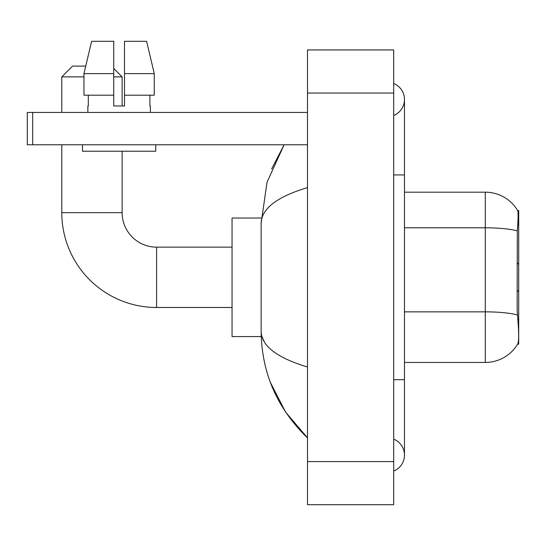 <?xml version="1.0" encoding="UTF-8"?>
<svg xmlns="http://www.w3.org/2000/svg" width="546" height="546" viewBox="0 0 546 546"><rect width="100%" height="100%" fill="white"/><g stroke="black" fill="none" stroke-linecap="round" stroke-linejoin="round"><path stroke-width="0.82" d="M517.642 344.123L517.833 343.803A37.715 37.715 0 0 1 485.292 362.442A37.715 37.715 0 0 0 517.642 344.123L518.7 344.123L518.7 210.497L517.717 210.633A37.715 37.715 0 0 0 485.292 192.178L404.47 192.178M517.833 343.803C518.918 340.991 518.918 332.835 517.833 319.335L517.137 309.978L517.294 230.883C518.222 219.158 518.366 212.408 517.717 210.633A37.715 37.715 0 0 0 485.292 192.178L485.292 227.798L404.47 227.798M517.41 314.967A37.715 6.552 180 0 0 485.292 311.855L485.292 362.442L404.47 362.442M122.133 105.965L124.502 105.965L122.133 105.965L122.133 76.87L113.725 76.87M154.265 95.188L154.265 73.635L146.608 41.312L154.265 73.635L154.265 95.188L124.502 95.188L124.502 41.312L146.608 41.312L154.265 73.635L124.502 73.635M83.961 76.87L61.787 76.87L72.563 66.093L85.742 66.093L91.619 41.312L83.961 73.635L91.619 41.312L113.725 41.312L113.725 105.965L124.502 105.965L124.502 95.188M232.05 307.487L156.613 307.487L156.613 247.14A34.487 34.487 0 0 1 122.133 212.653L122.133 151.228M156.613 307.487A94.833 94.833 0 0 1 61.787 212.653L61.787 144.765M232.05 247.14L156.613 247.14A34.487 34.487 0 0 1 122.133 212.653L61.787 212.653M113.725 68.468L122.133 76.87M61.787 112.435L61.787 76.87M261.241 218.038L232.05 218.038L232.05 336.582L261.241 336.582M32.685 144.765L27.3 144.765L27.3 112.435L32.685 112.435L32.685 144.765L307.487 144.765M307.487 112.435L32.685 112.435M87.865 105.965L88.329 105.965L87.865 105.965L87.865 112.435M150.368 105.965L149.897 105.965L150.368 105.965L150.368 112.435M149.897 95.188L149.897 105.965M124.502 105.965L113.725 105.965M88.329 105.965L88.329 95.188M82.473 144.765L82.473 151.228L155.753 151.228L155.753 144.765M113.725 95.188L83.961 95.188L83.961 73.635L113.725 73.635L113.725 95.188L113.725 73.635M393.693 471.102A17.24 17.24 0 0 0 393.693 439.134A17.24 17.24 0 0 1 393.693 471.102A17.24 17.24 0 0 0 404.47 455.118A17.24 17.24 0 0 1 393.693 471.102M393.693 83.518A17.24 17.24 0 0 1 393.693 115.486A17.24 17.24 0 0 0 393.693 83.518A17.24 17.24 0 0 1 404.47 99.502A17.24 17.24 0 0 0 393.693 83.518M307.487 187.592C277.006 196.785 261.554 208.654 261.145 223.212L261.145 331.408C261.493 345.918 276.938 357.787 307.487 367.028M307.487 504.688L393.693 504.688L393.693 49.932L307.487 49.932L307.487 504.688M261.145 223.212L267.008 182.33L284.111 144.765L271.642 168.96M270.331 382.289L285.531 412.039L307.487 437.878C277.054 408.333 261.609 372.85 261.145 331.408M264.38 341.967L261.909 336.582M517.738 224.959L518.7 224.959M517.294 230.883A37.715 6.552 180 0 0 485.292 227.798L485.292 311.855L404.47 311.855M393.693 379.688L404.47 379.688L404.47 99.502M393.693 174.938L404.47 174.938M307.487 461.588L393.693 461.588M307.487 93.038L393.693 93.038M518.7 290.24L517.137 291.803M518.7 264.38L517.137 262.817M404.47 379.688L404.47 455.118M307.487 437.878L303.733 434.261"/></g></svg>
